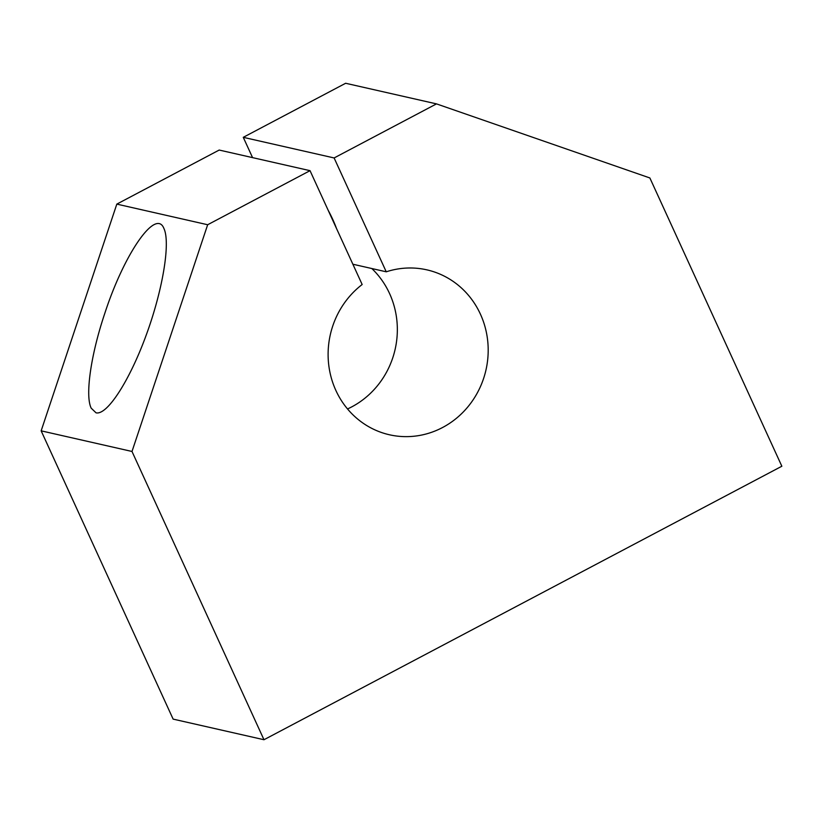 <?xml version="1.0" encoding="UTF-8"?>
<svg xmlns="http://www.w3.org/2000/svg" width="823" height="823" viewBox="0 0 823 823"><rect width="100%" height="100%" fill="white"/><g stroke="black" fill="none" stroke-linecap="round" stroke-linejoin="round"><path stroke-width="1.23" d="M334.117 157.954L386.244 271.806A84.553 79.8 102.8 0 1 426.87 269.851A84.553 79.8 102.8 0 1 485.971 369.98A84.553 79.8 102.8 0 1 389.433 434.77A84.553 79.8 102.8 0 1 329.519 370.144A84.553 79.8 102.8 0 1 362.161 284.521L310.034 170.67L207.663 224.741L131.999 451.467L263.977 739.733L781.85 466.23L649.872 177.963L436.488 103.883L334.117 157.954L243.269 137.328L252.568 157.625M386.244 271.806L352.861 264.224M328.11 210.153A38.753 9.958 62.2 0 1 336.494 228.465M131.999 451.467L41.15 430.841L173.128 719.117L263.977 739.733M310.034 170.67L219.185 150.053L116.815 204.114L41.15 430.841M207.663 224.741L116.815 204.114M104.85 313.193C124.417 253.124 155.989 207.91 163.942 228.547C170.67 242.847 162.625 290.725 145.897 335.969C129.252 381.286 107.021 415.543 96.034 412.817L91.178 408.146C84.975 395.554 90.859 354.692 104.85 313.193M347.522 408.959A84.553 79.8 102.8 0 0 371.821 268.535M436.488 103.883L345.639 83.267L243.269 137.328"/></g></svg>
